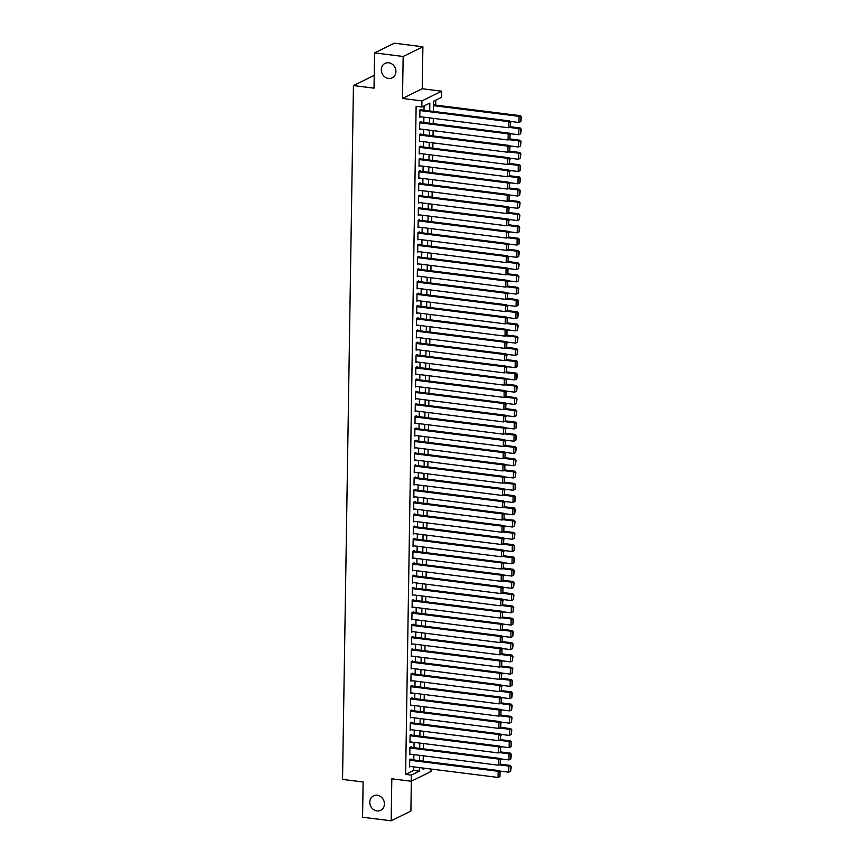 <?xml version="1.0" encoding="UTF-8"?>
<svg xmlns="http://www.w3.org/2000/svg" width="864" height="864" viewBox="0 0 864 864"><rect width="100%" height="100%" fill="white"/><g stroke="black" fill="none" stroke-linecap="round" stroke-linejoin="round"><path stroke-width="1.3" d="M377.233 795.236A8.078 7.128 63.8 0 1 384.21 801.922A8.078 7.128 63.8 0 1 380.678 810.324A8.078 7.128 63.8 0 1 376.985 810.918A8.078 7.128 63.8 0 1 370.008 804.233A8.078 7.128 63.8 0 1 373.55 795.83A8.078 7.128 63.8 0 1 377.233 795.236M388.746 62.78A8.078 7.128 63.8 0 1 395.712 69.476A8.078 7.128 63.8 0 1 392.18 77.868A8.078 7.128 63.8 0 1 388.498 78.473A8.078 7.128 63.8 0 1 381.521 71.777A8.078 7.128 63.8 0 1 385.052 63.374A8.078 7.128 63.8 0 1 388.746 62.78M431.017 769.046L430.985 771.541L411.253 781.24L411.34 775.116L419.342 771.185L419.396 767.599M374.209 76L373.172 75.87L353.441 85.568L342.544 779.414L363.128 781.985L362.567 817.225L391.154 820.8L410.886 811.102L411.35 781.196M353.441 85.568L374.026 88.15L374.576 52.898L394.308 43.2L422.896 46.775L403.164 56.473L402.494 98.464L421.934 100.894L441.666 91.195L441.569 97.319L433.577 101.25L433.415 111.402M402.494 98.464L422.237 88.754L422.896 46.775M422.237 88.754L441.666 91.195M435.726 105.116L435.802 100.159M374.576 52.898L403.164 56.473M411.016 759.586L411.026 758.97L409.698 759.629L409.579 766.984L410.573 766.498M411.21 747.328L411.221 746.712L409.892 747.371L409.774 754.726L410.767 754.24M411.404 735.07L411.415 734.454L410.087 735.113L409.968 742.468L410.962 741.982M411.599 722.812L411.61 722.196L410.27 722.855L410.162 730.21L411.156 729.713M411.793 710.554L411.804 709.938L410.465 710.597L410.346 717.952L411.35 717.455M411.988 698.296L411.988 697.68L410.659 698.339L410.54 705.694L411.545 705.197M412.171 686.038L412.182 685.422L410.854 686.081L410.735 693.436L411.728 692.939M412.366 673.78L412.376 673.164L411.048 673.823L410.929 681.178L411.923 680.681M412.56 661.522L412.571 660.906L411.242 661.554L411.124 668.92L412.117 668.423M412.754 649.253L412.765 648.648L411.426 649.296L411.318 656.651L412.312 656.165M412.949 636.995L412.96 636.39L411.62 637.038L411.502 644.393L412.506 643.907M413.143 624.737L413.143 624.132L411.815 624.78L411.696 632.135L412.69 631.649M413.327 612.479L413.338 611.874L412.009 612.522L411.89 619.877L412.884 619.391M413.521 600.221L413.532 599.605L412.204 600.264L412.085 607.619L413.078 607.133M413.716 587.963L413.726 587.347L412.387 588.006L412.279 595.361L413.273 594.875M413.91 575.705L413.921 575.089L412.582 575.748L412.474 583.103L413.467 582.617M414.104 563.447L414.115 562.831L412.776 563.49L412.657 570.845L413.662 570.359M414.299 551.189L414.299 550.573L412.97 551.232L412.852 558.587L413.845 558.101M414.482 538.931L414.493 538.315L413.165 538.974L413.046 546.329L414.04 545.843M414.677 526.673L414.688 526.057L413.359 526.716L413.24 534.071L414.234 533.585M414.871 514.415L414.882 513.799L413.543 514.458L413.435 521.813L414.428 521.327M415.066 502.157L415.076 501.541L413.737 502.2L413.629 509.555L414.623 509.058M415.26 489.899L415.271 489.283L413.932 489.942L413.813 497.297L414.817 496.8M415.454 477.641L415.454 477.025L414.126 477.684L414.007 485.039L415.001 484.542M415.638 465.383L415.649 464.767L414.32 465.426L414.202 472.781L415.195 472.284M415.832 453.125L415.843 452.509L414.515 453.168L414.396 460.523L415.39 460.026M416.027 440.867L416.038 440.251L414.698 440.899L414.59 448.265L415.584 447.768M416.221 428.598L416.232 427.993L414.893 428.641L414.785 435.996L415.778 435.51M416.416 416.34L416.426 415.735L415.087 416.383L414.968 423.738L415.973 423.252M416.61 404.082L416.61 403.477L415.282 404.125L415.163 411.48L416.156 410.994M416.794 391.824L416.804 391.219L415.476 391.867L415.357 399.222L416.351 398.736M416.988 379.566L416.999 378.95L415.67 379.609L415.552 386.964L416.545 386.478M417.182 367.308L417.193 366.692L415.854 367.351L415.746 374.706L416.74 374.22M417.377 355.05L417.388 354.434L416.048 355.093L415.94 362.448L416.934 361.962M417.571 342.792L417.582 342.176L416.243 342.835L416.124 350.19L417.128 349.704M417.755 330.534L417.766 329.918L416.437 330.577L416.318 337.932L417.312 337.446M417.949 318.276L417.96 317.66L416.632 318.319L416.513 325.674L417.506 325.188M418.144 306.018L418.154 305.402L416.826 306.061L416.707 313.416L417.701 312.93M418.338 293.76L418.349 293.144L417.01 293.803L416.902 301.158L417.895 300.672M418.532 281.502L418.543 280.886L417.204 281.545L417.096 288.9L418.09 288.403M418.727 269.244L418.738 268.628L417.398 269.287L417.28 276.642L418.284 276.145M418.91 256.986L418.921 256.37L417.593 257.029L417.474 264.384L418.468 263.887M419.105 244.728L419.116 244.112L417.787 244.771L417.668 252.126L418.662 251.629M419.299 232.47L419.31 231.854L417.982 232.513L417.863 239.868L418.856 239.371M419.494 220.212L419.504 219.596L418.165 220.244L418.057 227.61L419.051 227.113M419.688 207.943L419.699 207.338L418.36 207.986L418.252 215.341L419.245 214.855M419.882 195.685L419.893 195.08L418.554 195.728L418.435 203.083L419.44 202.597M420.066 183.427L420.077 182.822L418.748 183.47L418.63 190.825L419.623 190.339M420.26 171.169L420.271 170.564L418.943 171.212L418.824 178.567L419.818 178.081M420.455 158.911L420.466 158.296L419.137 158.954L419.018 166.309L420.012 165.823M420.649 146.653L420.66 146.038L419.321 146.696L419.213 154.051L420.206 153.565M420.844 134.395L420.854 133.78L419.515 134.438L419.407 141.793L420.401 141.307M421.038 122.137L421.049 121.522L419.71 122.18L419.591 129.535L420.595 129.049M429.71 110.938L429.84 103.086L421.837 107.017L416.124 106.304L405.626 774.403L413.629 770.472L413.683 766.886M413.791 759.931L413.878 754.628M413.986 747.673L414.072 742.36M414.18 735.415L414.266 730.102M414.374 723.157L414.45 717.844M414.558 710.899L414.644 705.586M414.752 698.641L414.839 693.328M414.947 686.383L415.033 681.07M415.141 674.125L415.228 668.812M415.336 661.867L415.422 656.554M415.53 649.609L415.606 644.296M415.714 637.351L415.8 632.038M415.908 625.082L415.994 619.78M416.102 612.824L416.189 607.522M416.297 600.566L416.383 595.264M416.491 588.308L416.578 583.006M416.686 576.05L416.761 570.748M416.869 563.792L416.956 558.49M417.064 551.534L417.15 546.232M417.258 539.276L417.344 533.974M417.452 527.018L417.539 521.705M417.647 514.76L417.722 509.447M417.841 502.502L417.917 497.189M418.025 490.244L418.111 484.931M418.219 477.986L418.306 472.673M418.414 465.728L418.5 460.415M418.608 453.47L418.694 448.157M418.802 441.212L418.878 435.899M418.997 428.954L419.072 423.641M419.18 416.696L419.267 411.383M419.375 404.428L419.461 399.125M419.569 392.17L419.656 386.867M419.764 379.912L419.85 374.609M419.958 367.654L420.034 362.351M420.152 355.396L420.228 350.093M420.336 343.138L420.422 337.835M420.53 330.88L420.617 325.577M420.725 318.622L420.811 313.319M420.919 306.364L421.006 301.05M421.114 294.106L421.189 288.792M421.308 281.848L421.384 276.534M421.492 269.59L421.578 264.276M421.686 257.332L421.772 252.018M421.88 245.074L421.967 239.76M422.075 232.816L422.161 227.502M422.269 220.558L422.345 215.244M422.464 208.3L422.539 202.986M422.647 196.042L422.734 190.728M422.842 183.773L422.928 178.47M423.036 171.515L423.122 166.212M423.23 159.257L423.317 153.954M423.425 146.999L423.5 141.696M423.619 134.741L423.695 129.438M423.803 122.483L423.889 117.18M423.997 110.225L424.062 105.926M421.222 109.879L421.232 109.264L419.904 109.922L419.785 117.277L420.779 116.791M411.253 781.24L391.813 778.81L391.154 820.8M405.626 774.403L411.34 775.116M421.837 107.017L421.934 100.894M423.101 768.064L423.079 769.349L425.164 768.323M433.307 118.357L433.22 123.66M433.112 130.615L433.026 135.918M432.918 142.873L432.832 148.176M432.724 155.131L432.637 160.434M432.529 167.389L432.454 172.692M432.346 179.647L432.259 184.95M432.151 191.905L432.065 197.219M431.957 204.163L431.87 209.477M431.762 216.421L431.676 221.735M431.568 228.679L431.492 233.993M431.374 240.937L431.298 246.251M431.19 253.195L431.104 258.509M430.996 265.453L430.909 270.767M430.801 277.711L430.715 283.025M430.607 289.969L430.52 295.283M430.412 302.227L430.337 307.541M430.218 314.496L430.142 319.799M430.034 326.754L429.948 332.057M429.84 339.012L429.754 344.315M429.646 351.27L429.559 356.573M429.451 363.528L429.365 368.831M429.257 375.786L429.181 381.089M429.062 388.044L428.987 393.347M428.879 400.302L428.792 405.605M428.684 412.56L428.598 417.874M428.49 424.818L428.404 430.132M428.296 437.076L428.209 442.39M428.101 449.334L428.026 454.648M427.907 461.592L427.831 466.906M427.723 473.85L427.637 479.164M427.529 486.108L427.442 491.422M427.334 498.366L427.248 503.68M427.14 510.624L427.054 515.938M426.946 522.882L426.87 528.196M426.751 535.151L426.676 540.454M426.568 547.409L426.481 552.712M426.373 559.667L426.287 564.97M426.179 571.925L426.092 577.228M425.984 584.183L425.898 589.486M425.79 596.441L425.714 601.744M425.596 608.699L425.52 614.002M425.412 620.957L425.326 626.26M425.218 633.215L425.131 638.528M425.023 645.473L424.937 650.786M424.829 657.731L424.742 663.044M424.634 669.989L424.559 675.302M424.44 682.247L424.364 687.56M424.256 694.505L424.17 699.818M424.062 706.763L423.976 712.076M423.868 719.021L423.781 724.334M423.673 731.279L423.587 736.592M423.479 743.537L423.403 748.85M423.284 755.806L423.209 761.108M419.504 760.644L419.591 755.341M419.699 748.386L419.785 743.083M419.893 736.128L419.98 730.825M420.088 723.87L420.174 718.567M420.282 711.612L420.368 706.298M420.476 699.354L420.552 694.04M420.66 687.096L420.746 681.782M420.854 674.838L420.941 669.524M421.049 662.58L421.135 657.266M421.243 650.322L421.33 645.008M421.438 638.064L421.513 632.75M421.632 625.806L421.708 620.492M421.816 613.548L421.902 608.234M422.01 601.29L422.096 595.976M422.204 589.021L422.291 583.718M422.399 576.763L422.485 571.46M422.593 564.505L422.669 559.202M422.788 552.247L422.863 546.944M422.971 539.989L423.058 534.686M423.166 527.731L423.252 522.428M423.36 515.473L423.446 510.17M423.554 503.215L423.641 497.912M423.749 490.957L423.824 485.644M423.943 478.699L424.019 473.386M424.127 466.441L424.213 461.128M424.321 454.183L424.408 448.87M424.516 441.925L424.602 436.612M424.71 429.667L424.796 424.354M424.904 417.409L424.98 412.096M425.099 405.151L425.174 399.838M425.282 392.893L425.369 387.58M425.477 380.635L425.563 375.322M425.671 368.366L425.758 363.064M425.866 356.108L425.952 350.806M426.06 343.85L426.136 338.548M426.254 331.592L426.33 326.29M426.438 319.334L426.524 314.032M426.632 307.076L426.719 301.774M426.827 294.818L426.913 289.516M427.021 282.56L427.108 277.258M427.216 270.302L427.291 264.989M427.41 258.044L427.486 252.731M427.594 245.786L427.68 240.473M427.788 233.528L427.874 228.215M427.982 221.27L428.069 215.957M428.177 209.012L428.263 203.699M428.371 196.754L428.447 191.441M428.566 184.496L428.641 179.183M428.749 172.238L428.836 166.925M428.944 159.98L429.03 154.667M429.138 147.712L429.224 142.409M429.332 135.454L429.419 130.151M429.527 123.196L429.602 117.893M413.629 770.472L419.342 771.185M419.893 110.538L508.388 121.597L509.717 120.949L420.239 109.76M419.796 116.662L508.291 127.732L508.388 121.597L510.257 122.504L510.192 126.803L510.257 122.504M509.717 120.949L510.786 122.245M510.192 126.803L508.291 127.732M433.501 105.656L519.048 116.359L518.951 122.483L510.073 121.37M520.927 117.266L520.852 121.554L521.456 117.007L519.048 116.359L520.387 115.7L433.512 104.836M518.951 122.483L520.852 121.554M521.456 117.007L520.387 115.7M419.699 122.796L508.194 133.855L509.522 133.207L420.044 122.018M419.602 128.92L508.097 139.99L508.194 133.855L510.062 134.762L509.998 139.061L510.062 134.762M509.522 133.207L510.602 134.503M509.998 139.061L508.097 139.99M419.504 135.054L508 146.113L509.328 145.465L419.85 134.276M419.407 141.178L507.902 152.248L508 146.113L509.868 147.031L509.803 151.319L509.868 147.031M509.328 145.465L510.408 146.761M509.803 151.319L507.902 152.248M419.321 147.312L507.805 158.371L509.144 157.723L419.666 146.534M419.224 153.436L507.708 164.506L507.805 158.371L509.684 159.289L509.609 163.577L509.684 159.289M509.144 157.723L510.214 159.019M509.609 163.577L507.708 164.506M419.126 159.57L507.611 170.64L508.95 169.981L419.472 158.792M419.029 165.694L507.514 176.764L507.611 170.64L509.49 171.547L509.414 175.835L509.49 171.547M508.95 169.981L510.019 171.277M509.414 175.835L507.514 176.764M509.004 127.386L518.854 128.617L518.767 134.741L509.879 133.628M520.733 129.524L520.668 133.812L521.262 129.265L518.854 128.617L520.193 127.958L510.332 126.727M518.767 134.741L520.668 133.812M521.262 129.265L520.193 127.958M508.81 139.644L518.67 140.875L518.573 146.999L509.684 145.886M520.538 141.782L520.474 146.07L521.068 141.523L518.67 140.875L519.998 140.216L510.149 138.985M518.573 146.999L520.474 146.07M521.068 141.523L519.998 140.216M508.615 151.902L518.476 153.133L518.378 159.257L509.49 158.155M520.344 154.04L520.279 158.328L520.873 153.781L518.476 153.133L519.804 152.474L509.954 151.243M518.378 159.257L520.279 158.328M520.873 153.781L519.804 152.474M508.421 164.16L518.281 165.391L518.184 171.515L509.306 170.413M520.15 166.298L520.085 170.586L520.69 166.039L518.281 165.391L519.61 164.732L509.76 163.501M518.184 171.515L520.085 170.586M520.69 166.039L519.61 164.732M418.932 171.828L507.427 182.898L508.756 182.239L419.278 171.05M418.835 177.962L507.33 189.022L507.427 182.898L509.296 183.805L509.231 188.093L509.296 183.805M508.756 182.239L509.825 183.535M509.231 188.093L507.33 189.022M508.226 176.418L518.087 177.649L517.99 183.784L509.112 182.671M519.955 178.556L519.89 182.844L520.495 178.297L518.087 177.649L519.426 176.99L509.566 175.759M517.99 183.784L519.89 182.844M520.495 178.297L519.426 176.99M418.738 184.086L507.233 195.156L508.561 194.497L419.083 183.308M418.64 190.22L507.136 201.28L507.233 195.156L509.101 196.063L509.036 200.351L509.101 196.063M508.561 194.497L509.63 195.793M509.036 200.351L507.136 201.28M508.032 188.676L517.892 189.907L517.795 196.042L508.918 194.929M519.772 190.814L519.696 195.102L520.301 190.555L517.892 189.907L519.232 189.248L509.371 188.017M517.795 196.042L519.696 195.102M520.301 190.555L519.232 189.248M418.543 196.344L507.038 207.414L508.367 206.755L418.889 195.566M418.446 202.478L506.941 213.538L507.038 207.414L508.907 208.321L508.842 212.609L508.907 208.321M508.367 206.755L509.447 208.062M508.842 212.609L506.941 213.538M507.848 200.934L517.698 202.165L517.612 208.3L508.723 207.187M519.577 203.072L519.512 207.36L520.106 202.813L517.698 202.165L519.037 201.506L509.177 200.275M517.612 208.3L519.512 207.36M520.106 202.813L519.037 201.506M418.349 208.602L506.844 219.672L508.172 219.013L418.694 207.824M418.252 214.736L506.747 225.796L506.844 219.672L508.712 220.579L508.648 224.867L508.712 220.579M508.172 219.013L509.252 220.32M508.648 224.867L506.747 225.796M507.654 213.192L517.514 214.423L517.417 220.558L508.529 219.445M519.383 215.33L519.318 219.629L519.912 215.071L517.514 214.423L518.843 213.764L508.993 212.533M517.417 220.558L519.318 219.629M519.912 215.071L518.843 213.764M418.165 220.86L506.65 231.93L507.989 231.271L418.511 220.082M418.068 226.994L506.552 238.054L506.65 231.93L508.529 232.837L508.453 237.125L508.529 232.837M507.989 231.271L509.058 232.578M508.453 237.125L506.552 238.054M507.46 225.45L517.32 226.681L517.223 232.816L508.334 231.703M519.188 227.588L519.124 231.887L519.728 227.329L517.32 226.681L518.648 226.033L508.799 224.791M517.223 232.816L519.124 231.887M519.728 227.329L518.648 226.033M417.971 233.118L506.455 244.188L507.794 243.529L418.316 232.34M417.874 239.252L506.358 250.312L506.455 244.188L508.334 245.095L508.259 249.383L508.334 245.095M507.794 243.529L508.864 244.836M508.259 249.383L506.358 250.312M507.265 237.708L517.126 238.939L517.028 245.074L508.151 243.961M518.994 239.846L518.929 244.145L519.534 239.587L517.126 238.939L518.454 238.291L508.604 237.049M517.028 245.074L518.929 244.145M519.534 239.587L518.454 238.291M417.776 245.376L506.272 256.446L507.6 255.787L418.122 244.598M417.679 251.51L506.174 262.57L506.272 256.446L508.14 257.353L508.075 261.641L508.14 257.353M507.6 255.787L508.669 257.094M508.075 261.641L506.174 262.57M507.071 249.966L516.931 251.197L516.834 257.332L507.956 256.219M518.8 252.104L518.735 256.403L519.34 251.845L516.931 251.197L518.27 250.549L508.41 249.318M516.834 257.332L518.735 256.403M519.34 251.845L518.27 250.549M417.582 257.634L506.077 268.704L507.406 268.045L417.928 256.856M417.485 263.768L505.98 274.828L506.077 268.704L507.946 269.611L507.881 273.899L507.946 269.611M507.406 268.045L508.475 269.352M507.881 273.899L505.98 274.828M506.876 262.224L516.737 263.455L516.64 269.59L507.762 268.477M518.616 264.362L518.54 268.661L519.145 264.103L516.737 263.455L518.076 262.807L508.216 261.576M516.64 269.59L518.54 268.661M519.145 264.103L518.076 262.807M506.693 274.482L516.542 275.713L516.456 281.848L507.568 280.735M518.422 276.631L518.357 280.919L518.951 276.361L516.542 275.713L517.882 275.065L508.021 273.834M516.456 281.848L518.357 280.919M518.951 276.361L517.882 275.065M506.498 286.74L516.359 287.971L516.262 294.106L507.373 292.993M518.227 288.889L518.162 293.177L518.756 288.619L516.359 287.971L517.687 287.323L507.838 286.092M516.262 294.106L518.162 293.177M518.756 288.619L517.687 287.323M417.388 269.892L505.883 280.962L507.211 280.303L417.733 269.114M417.29 276.026L505.786 287.096L505.883 280.962L507.751 281.869L507.686 286.157L507.751 281.869M507.211 280.303L508.291 281.61M507.686 286.157L505.786 287.096M417.193 282.161L505.688 293.22L507.028 292.561L417.55 281.372M417.096 288.284L505.591 299.354L505.688 293.22L507.557 294.127L507.492 298.415L507.557 294.127M507.028 292.561L508.097 293.868M507.492 298.415L505.591 299.354M417.01 294.419L505.494 305.478L506.833 304.819L417.355 293.63M416.912 300.542L505.397 311.612L505.494 305.478L507.373 306.385L507.298 310.684L507.373 306.385M506.833 304.819L507.902 306.126M507.298 310.684L505.397 311.612M506.304 298.998L516.164 300.24L516.067 306.364L507.179 305.251M518.033 301.147L517.968 305.435L518.573 300.877L516.164 300.24L517.493 299.581L507.643 298.35M516.067 306.364L517.968 305.435M518.573 300.877L517.493 299.581M416.815 306.677L505.3 317.736L506.639 317.077L417.161 305.888M416.718 312.8L505.202 323.87L505.3 317.736L507.179 318.643L507.103 322.942L507.179 318.643M506.639 317.077L507.708 318.384M507.103 322.942L505.202 323.87M506.11 311.256L515.97 312.498L515.873 318.622L506.995 317.509M517.838 313.405L517.774 317.693L518.378 313.135L515.97 312.498L517.298 311.839L507.449 310.608M515.873 318.622L517.774 317.693M518.378 313.135L517.298 311.839M416.621 318.935L505.116 329.994L506.444 329.346L416.966 318.157M416.524 325.058L505.019 336.128L505.116 329.994L506.984 330.901L506.92 335.2L506.984 330.901M506.444 329.346L507.514 330.642M506.92 335.2L505.019 336.128M505.915 323.514L515.776 324.756L515.678 330.88L506.801 329.767M517.644 325.663L517.579 329.951L518.184 325.393L515.776 324.756L517.115 324.097L507.254 322.866M515.678 330.88L517.579 329.951M518.184 325.393L517.115 324.097M416.426 331.193L504.922 342.252L506.25 341.604L416.772 330.415M416.329 337.316L504.824 348.386L504.922 342.252L506.79 343.159L506.725 347.458L506.79 343.159M506.25 341.604L507.319 342.9M506.725 347.458L504.824 348.386M505.721 335.783L515.581 337.014L515.484 343.138L506.606 342.025M517.46 337.921L517.385 342.209L517.99 337.662L515.581 337.014L516.92 336.355L507.06 335.124M515.484 343.138L517.385 342.209M517.99 337.662L516.92 336.355M416.232 343.451L504.727 354.51L506.056 353.862L416.578 342.673M416.135 349.574L504.63 360.644L504.727 354.51L506.596 355.417L506.531 359.716L506.596 355.417M506.056 353.862L507.136 355.158M506.531 359.716L504.63 360.644M505.537 348.041L515.398 349.272L515.3 355.396L506.412 354.283M517.266 350.179L517.201 354.467L517.795 349.92L515.398 349.272L516.726 348.613L506.876 347.382M515.3 355.396L517.201 354.467M517.795 349.92L516.726 348.613M416.038 355.709L504.533 366.768L505.872 366.12L416.394 354.931M415.94 361.832L504.436 372.902L504.533 366.768L506.401 367.686L506.336 371.974L506.401 367.686M505.872 366.12L506.941 367.416M506.336 371.974L504.436 372.902M505.343 360.299L515.203 361.53L515.106 367.654L506.218 366.541M517.072 362.437L517.007 366.725L517.601 362.178L515.203 361.53L516.532 360.871L506.682 359.64M515.106 367.654L517.007 366.725M517.601 362.178L516.532 360.871M415.854 367.967L504.338 379.026L505.678 378.378L416.2 367.189M415.757 374.09L504.241 385.16L504.338 379.026L506.218 379.944L506.142 384.232L506.218 379.944M505.678 378.378L506.747 379.674M506.142 384.232L504.241 385.16M505.148 372.557L515.009 373.788L514.912 379.912L506.023 378.81M516.877 374.695L516.812 378.983L517.417 374.436L515.009 373.788L516.337 373.129L506.488 371.898M514.912 379.912L516.812 378.983M517.417 374.436L516.337 373.129M415.66 380.225L504.144 391.295L505.483 390.636L416.005 379.447M415.562 386.348L504.047 397.418L504.144 391.295L506.023 392.202L505.948 396.49L506.023 392.202M505.483 390.636L506.552 391.932M505.948 396.49L504.047 397.418M504.954 384.815L514.814 386.046L514.717 392.17L505.84 391.068M516.683 386.953L516.618 391.241L517.223 386.694L514.814 386.046L516.143 385.387L506.293 384.156M514.717 392.17L516.618 391.241M517.223 386.694L516.143 385.387M415.465 392.483L503.96 403.553L505.289 402.894L415.811 391.705M415.368 398.617L503.863 409.676L503.96 403.553L505.829 404.46L505.764 408.748L505.829 404.46M505.289 402.894L506.358 404.19M505.764 408.748L503.863 409.676M415.271 404.741L503.766 415.811L505.094 415.152L415.616 403.963M415.174 410.875L503.669 421.934L503.766 415.811L505.634 416.718L505.57 421.006L505.634 416.718M505.094 415.152L506.164 416.448M505.57 421.006L503.669 421.934M415.076 416.999L503.572 428.069L504.9 427.41L415.422 416.221M414.979 423.133L503.474 434.192L503.572 428.069L505.44 428.976L505.375 433.264L505.44 428.976M504.9 427.41L505.98 428.717M505.375 433.264L503.474 434.192M504.76 397.073L514.62 398.304L514.523 404.438L505.645 403.326M516.488 399.211L516.424 403.499L517.028 398.952L514.62 398.304L515.959 397.645L506.099 396.414M514.523 404.438L516.424 403.499M517.028 398.952L515.959 397.645M504.565 409.331L514.426 410.562L514.328 416.696L505.451 415.584M516.305 411.469L516.229 415.757L516.834 411.21L514.426 410.562L515.765 409.903L505.904 408.672M514.328 416.696L516.229 415.757M516.834 411.21L515.765 409.903M504.382 421.589L514.242 422.82L514.145 428.954L505.256 427.842M516.11 423.727L516.046 428.015L516.64 423.468L514.242 422.82L515.57 422.161L505.721 420.93M514.145 428.954L516.046 428.015M516.64 423.468L515.57 422.161M414.882 429.257L503.377 440.327L504.716 439.668L415.238 428.479M414.785 435.391L503.28 446.45L503.377 440.327L505.246 441.234L505.181 445.522L505.246 441.234M504.716 439.668L505.786 440.975M505.181 445.522L503.28 446.45M504.187 433.847L514.048 435.078L513.95 441.212L505.062 440.1M515.916 435.985L515.851 440.284L516.445 435.726L514.048 435.078L515.376 434.419L505.526 433.188M513.95 441.212L515.851 440.284M516.445 435.726L515.376 434.419M414.698 441.515L503.183 452.585L504.522 451.926L415.044 440.737M414.601 447.649L503.086 458.708L503.183 452.585L505.062 453.492L504.986 457.78L505.062 453.492M504.522 451.926L505.591 453.233M504.986 457.78L503.086 458.708M503.993 446.105L513.853 447.336L513.756 453.47L504.868 452.358M515.722 448.243L515.657 452.542L516.262 447.984L513.853 447.336L515.182 446.688L505.332 445.446M513.756 453.47L515.657 452.542M516.262 447.984L515.182 446.688M414.504 453.773L502.988 464.843L504.328 464.184L414.85 452.995M414.407 459.907L502.902 470.966L502.988 464.843L504.868 465.75L504.792 470.038L504.868 465.75M504.328 464.184L505.397 465.491M504.792 470.038L502.902 470.966M503.798 458.363L513.659 459.594L513.562 465.728L504.684 464.616M515.527 460.501L515.462 464.8L516.067 460.242L513.659 459.594L514.987 458.946L505.138 457.704M513.562 465.728L515.462 464.8M516.067 460.242L514.987 458.946M414.31 466.031L502.805 477.101L504.133 476.442L414.655 465.253M414.212 472.165L502.708 483.224L502.805 477.101L504.673 478.008L504.608 482.296L504.673 478.008M504.133 476.442L505.202 477.749M504.608 482.296L502.708 483.224M503.604 470.621L513.464 471.852L513.367 477.986L504.49 476.874M515.344 472.759L515.268 477.058L515.873 472.5L513.464 471.852L514.804 471.204L504.943 469.973M513.367 477.986L515.268 477.058M515.873 472.5L514.804 471.204M414.115 478.289L502.61 489.359L503.939 488.7L414.461 477.511M414.018 484.423L502.513 495.482L502.61 489.359L504.479 490.266L504.414 494.554L504.479 490.266M503.939 488.7L505.008 490.007M504.414 494.554L502.513 495.482M413.921 490.547L502.416 501.617L503.744 500.958L414.266 489.769M413.824 496.681L502.319 507.751L502.416 501.617L504.284 502.524L504.22 506.812L504.284 502.524M503.744 500.958L504.824 502.265M504.22 506.812L502.319 507.751M413.726 502.816L502.222 513.875L503.561 513.216L414.083 502.027M413.629 508.939L502.124 520.009L502.222 513.875L504.09 514.782L504.025 519.07L504.09 514.782M503.561 513.216L504.63 514.523M504.025 519.07L502.124 520.009M503.42 482.879L513.27 484.11L513.173 490.244L504.295 489.132M515.149 485.017L515.074 489.316L515.678 484.758L513.27 484.11L514.609 483.462L504.749 482.231M513.173 490.244L515.074 489.316M515.678 484.758L514.609 483.462M503.226 495.137L513.086 496.368L512.989 502.502L504.101 501.39M514.955 497.286L514.89 501.574L515.484 497.016L513.086 496.368L514.415 495.72L504.565 494.489M512.989 502.502L514.89 501.574M515.484 497.016L514.415 495.72M503.032 507.395L512.892 508.626L512.795 514.76L503.906 513.648M514.76 509.544L514.696 513.832L515.29 509.274L512.892 508.626L514.22 507.978L504.371 506.747M512.795 514.76L514.696 513.832M515.29 509.274L514.22 507.978M413.543 515.074L502.027 526.133L503.366 525.474L413.888 514.285M413.446 521.197L501.93 532.267L502.027 526.133L503.906 527.04L503.831 531.338L503.906 527.04M503.366 525.474L504.436 526.781M503.831 531.338L501.93 532.267M502.837 519.653L512.698 520.895L512.6 527.018L503.712 525.906M514.566 521.802L514.501 526.09L515.106 521.532L512.698 520.895L514.026 520.236L504.176 519.005M512.6 527.018L514.501 526.09M515.106 521.532L514.026 520.236M413.348 527.332L501.833 538.391L503.172 537.732L413.694 526.543M413.251 533.455L501.746 544.525L501.833 538.391L503.712 539.298L503.647 543.596L503.712 539.298M503.172 537.732L504.241 539.039M503.647 543.596L501.746 544.525M502.643 531.911L512.503 533.153L512.406 539.276L503.528 538.164M514.372 534.06L514.307 538.348L514.912 533.79L512.503 533.153L513.832 532.494L503.982 531.263M512.406 539.276L514.307 538.348M514.912 533.79L513.832 532.494M413.154 539.59L501.649 550.649L502.978 550.001L413.5 538.812M413.057 545.713L501.552 556.783L501.649 550.649L503.518 551.556L503.453 555.854L503.518 551.556M502.978 550.001L504.047 551.297M503.453 555.854L501.552 556.783M502.448 544.169L512.309 545.411L512.212 551.534L503.334 550.422M514.188 546.318L514.112 550.606L514.717 546.048L512.309 545.411L513.648 544.752L503.788 543.521M512.212 551.534L514.112 550.606M514.717 546.048L513.648 544.752M412.96 551.848L501.455 562.907L502.783 562.259L413.305 551.07M412.862 557.971L501.358 569.041L501.455 562.907L503.323 563.814L503.258 568.112L503.323 563.814M502.783 562.259L503.852 563.555M503.258 568.112L501.358 569.041M502.265 556.438L512.114 557.669L512.017 563.792L503.14 562.68M513.994 558.576L513.918 562.864L514.523 558.317L512.114 557.669L513.454 557.01L503.593 555.779M512.017 563.792L513.918 562.864M514.523 558.317L513.454 557.01M412.765 564.106L501.26 575.165L502.589 574.517L413.111 563.328M412.668 570.229L501.163 581.299L501.26 575.165L503.129 576.072L503.064 580.37L503.129 576.072M502.589 574.517L503.669 575.813M503.064 580.37L501.163 581.299M502.07 568.696L511.931 569.927L511.834 576.05L502.945 574.938M513.799 570.834L513.734 575.122L514.328 570.575L511.931 569.927L513.259 569.268L503.41 568.037M511.834 576.05L513.734 575.122M514.328 570.575L513.259 569.268M412.571 576.364L501.066 587.423L502.405 586.775L412.927 575.586M412.484 582.487L500.969 593.557L501.066 587.423L502.934 588.341L502.87 592.628L502.934 588.341M502.405 586.775L503.474 588.071M502.87 592.628L500.969 593.557M501.876 580.954L511.736 582.185L511.639 588.308L502.751 587.196M513.605 583.092L513.54 587.38L514.134 582.833L511.736 582.185L513.065 581.526L503.215 580.295M511.639 588.308L513.54 587.38M514.134 582.833L513.065 581.526M412.387 588.622L500.872 599.681L502.211 599.033L412.733 587.844M412.29 594.745L500.774 605.815L500.872 599.681L502.751 600.599L502.675 604.886L502.751 600.599M502.211 599.033L503.28 600.329M502.675 604.886L500.774 605.815M501.682 593.212L511.542 594.443L511.445 600.566L502.556 599.465M513.41 595.35L513.346 599.638L513.95 595.091L511.542 594.443L512.87 593.784L503.021 592.553M511.445 600.566L513.346 599.638M513.95 595.091L512.87 593.784M412.193 600.88L500.677 611.95L502.016 611.291L412.538 600.102M412.096 607.003L500.591 618.073L500.677 611.95L502.556 612.857L502.492 617.144L502.556 612.857M502.016 611.291L503.086 612.587M502.492 617.144L500.591 618.073M501.487 605.47L511.348 606.701L511.25 612.824L502.373 611.723M513.216 607.608L513.151 611.896L513.756 607.349L511.348 606.701L512.687 606.042L502.826 604.811M511.25 612.824L513.151 611.896M513.756 607.349L512.687 606.042M411.998 613.138L500.494 624.208L501.822 623.549L412.344 612.36M411.901 619.272L500.396 630.331L500.494 624.208L502.362 625.115L502.297 629.402L502.362 625.115M501.822 623.549L502.891 624.845M502.297 629.402L500.396 630.331M501.293 617.728L511.153 618.959L511.056 625.093L502.178 623.981M513.032 619.866L512.957 624.154L513.562 619.607L511.153 618.959L512.492 618.3L502.632 617.069M511.056 625.093L512.957 624.154M513.562 619.607L512.492 618.3M411.804 625.396L500.299 636.466L501.628 635.807L412.15 624.618M411.707 631.53L500.202 642.589L500.299 636.466L502.168 637.373L502.103 641.66L502.168 637.373M501.628 635.807L502.697 637.103M502.103 641.66L500.202 642.589M501.109 629.986L510.959 631.217L510.862 637.351L501.984 636.239M512.838 632.124L512.762 636.412L513.367 631.865L510.959 631.217L512.298 630.558L502.438 629.327M510.862 637.351L512.762 636.412M513.367 631.865L512.298 630.558M411.61 637.654L500.105 648.724L501.433 648.065L411.955 636.876M411.512 643.788L500.008 654.847L500.105 648.724L501.973 649.631L501.908 653.918L501.973 649.631M501.433 648.065L502.513 649.372M501.908 653.918L500.008 654.847M500.915 642.244L510.775 643.475L510.678 649.609L501.79 648.497M512.644 644.382L512.579 648.67L513.173 644.123L510.775 643.475L512.104 642.816L502.254 641.585M510.678 649.609L512.579 648.67M513.173 644.123L512.104 642.816M411.415 649.912L499.91 660.982L501.25 660.323L411.772 649.134M411.329 656.046L499.813 667.105L499.91 660.982L501.779 661.889L501.714 666.176L501.779 661.889M501.25 660.323L502.319 661.63M501.714 666.176L499.813 667.105M500.72 654.502L510.581 655.733L510.484 661.867L501.595 660.755M512.449 656.64L512.384 660.938L512.978 656.381L510.581 655.733L511.909 655.074L502.06 653.843M510.484 661.867L512.384 660.938M512.978 656.381L511.909 655.074M411.232 662.17L499.716 673.24L501.055 672.581L411.577 661.392M411.134 668.304L499.619 679.363L499.716 673.24L501.595 674.147L501.52 678.434L501.595 674.147M501.055 672.581L502.124 673.888M501.52 678.434L499.619 679.363M500.526 666.76L510.386 667.991L510.289 674.125L501.412 673.013M512.255 668.898L512.19 673.196L512.795 668.639L510.386 667.991L511.715 667.343L501.865 666.101M510.289 674.125L512.19 673.196M512.795 668.639L511.715 667.343M411.037 674.428L499.522 685.498L500.861 684.839L411.383 673.65M410.94 680.562L499.435 691.621L499.522 685.498L501.401 686.405L501.336 690.692L501.401 686.405M500.861 684.839L501.93 686.146M501.336 690.692L499.435 691.621M500.332 679.018L510.192 680.249L510.095 686.383L501.217 685.271M512.06 681.156L511.996 685.454L512.6 680.897L510.192 680.249L511.531 679.601L501.671 678.359M510.095 686.383L511.996 685.454M512.6 680.897L511.531 679.601M410.843 686.686L499.338 697.756L500.666 697.097L411.188 685.908M410.746 692.82L499.241 703.879L499.338 697.756L501.206 698.663L501.142 702.95L501.206 698.663M500.666 697.097L501.736 698.404M501.142 702.95L499.241 703.879M500.137 691.276L509.998 692.507L509.9 698.641L501.023 697.529M511.877 693.414L511.801 697.712L512.406 693.155L509.998 692.507L511.337 691.859L501.476 690.628M509.9 698.641L511.801 697.712M512.406 693.155L511.337 691.859M410.648 698.944L499.144 710.014L500.472 709.355L410.994 698.166M410.551 705.078L499.046 716.137L499.144 710.014L501.012 710.921L500.947 715.208L501.012 710.921M500.472 709.355L501.552 710.662M500.947 715.208L499.046 716.137M499.954 703.534L509.803 704.765L509.706 710.899L500.828 709.787M511.682 705.672L511.607 709.97L512.212 705.413L509.803 704.765L511.142 704.117L501.282 702.886M509.706 710.899L511.607 709.97M512.212 705.413L511.142 704.117M410.454 711.202L498.949 722.272L500.278 721.613L410.8 710.424M410.357 717.336L498.852 728.406L498.949 722.272L500.818 723.179L500.753 727.466L500.818 723.179M500.278 721.613L501.358 722.92M500.753 727.466L498.852 728.406M499.759 715.792L509.62 717.023L509.522 723.157L500.634 722.045M511.488 717.941L511.423 722.228L512.017 717.671L509.62 717.023L510.948 716.375L501.098 715.144M509.522 723.157L511.423 722.228M512.017 717.671L510.948 716.375M410.26 723.47L498.755 734.53L500.094 733.871L410.616 722.682M410.173 729.594L498.658 740.664L498.755 734.53L500.623 735.437L500.558 739.724L500.623 735.437M500.094 733.871L501.163 735.178M500.558 739.724L498.658 740.664M499.565 728.05L509.425 729.281L509.328 735.415L500.44 734.303M511.294 730.199L511.229 734.486L511.823 729.929L509.425 729.281L510.754 728.633L500.904 727.402M509.328 735.415L511.229 734.486M511.823 729.929L510.754 728.633M410.076 735.728L498.56 746.788L499.9 746.129L410.422 734.94M409.979 741.852L498.463 752.922L498.56 746.788L500.44 747.695L500.364 751.993L500.44 747.695M499.9 746.129L500.969 747.436M500.364 751.993L498.463 752.922M499.37 740.308L509.231 741.55L509.134 747.673L500.256 746.561M511.099 742.457L511.034 746.744L511.639 742.187L509.231 741.55L510.559 740.891L500.71 739.66M509.134 747.673L511.034 746.744M511.639 742.187L510.559 740.891M409.882 747.986L498.366 759.046L499.705 758.387L410.227 747.198M409.784 754.11L498.28 765.18L498.366 759.046L500.245 759.953L500.18 764.251L500.245 759.953M499.705 758.387L500.774 759.694M500.18 764.251L498.28 765.18M499.176 752.566L509.036 753.808L508.939 759.931L500.062 758.819M510.905 754.715L510.84 759.002L511.445 754.445L509.036 753.808L510.376 753.149L500.515 751.918M508.939 759.931L510.84 759.002M511.445 754.445L510.376 753.149M409.687 760.244L498.182 771.304L499.511 770.656L410.033 759.467M409.59 766.368L498.085 777.438L498.182 771.304L500.051 772.211L499.986 776.509L500.051 772.211M499.511 770.656L500.58 771.952M499.986 776.509L498.085 777.438M498.982 764.824L508.842 766.066L508.745 772.189L499.867 771.077M510.721 766.973L510.646 771.26L511.25 766.703L508.842 766.066L510.181 765.407L500.321 764.176M508.745 772.189L510.646 771.26M511.25 766.703L510.181 765.407"/></g></svg>
